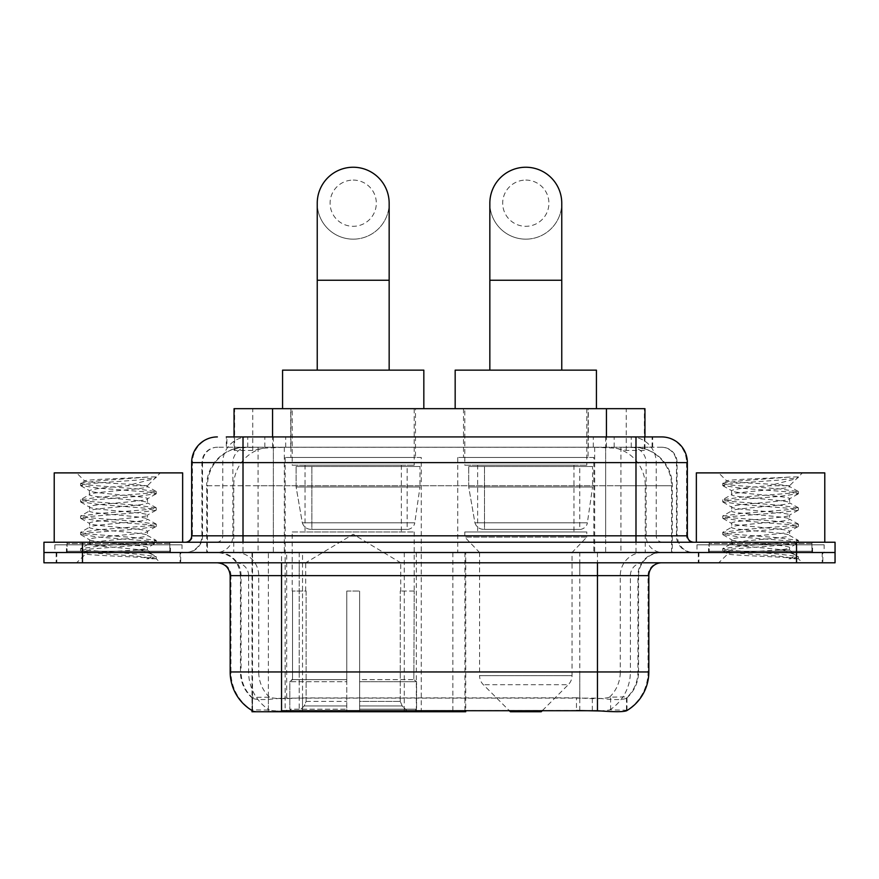 <?xml version="1.0" encoding="UTF-8"?>
<svg xmlns="http://www.w3.org/2000/svg" width="879" height="879" viewBox="0 0 879 879"><rect width="100%" height="100%" fill="white"/><g stroke="black" fill="none" stroke-linecap="round" stroke-linejoin="round"><path stroke-width="0.66" stroke-dasharray="4.39 3.3" d="M251.998 710.496L251.998 552.517L465.716 552.517L465.716 710.496M465.716 711.759L302.53 711.759L302.53 552.517M421.261 457.476L285.137 457.476L421.261 457.476L421.261 711.759L285.137 711.759L421.261 711.759M285.137 457.476L285.137 711.759M632.77 447.202L620.266 447.202L639.451 447.664C644.285 449.114 645.922 450.037 644.373 450.422L626.255 450.422L615.926 448.213L594.676 447.257L284.324 447.257L263.074 448.213L252.745 450.422L234.627 450.422L234.045 450.169L234.045 436.929M644.955 408.68L234.045 408.68M637.253 447.367A38.522 38.522 0 0 1 672.314 485.735L672.314 552.517L206.686 552.517L672.314 552.517M234.045 450.169C234.078 449.455 235.913 448.62 239.549 447.664L258.734 447.202L246.23 447.202M241.747 447.367A38.522 38.522 0 0 0 206.686 485.735L207.466 485.735L207.466 552.517M251.998 711.759L302.53 711.759M415.481 408.68L290.916 408.68L415.481 408.68L415.481 457.476L290.916 457.476L415.481 457.476M290.916 408.68L290.916 457.476M588.084 408.68L463.519 408.68L588.084 408.68L588.084 457.476L463.519 457.476L588.084 457.476M463.519 408.68L463.519 457.476M593.863 457.476L457.739 457.476L593.863 457.476L593.863 552.517L457.739 552.517L593.863 552.517M457.739 457.476L457.739 552.517M465.716 552.517L251.998 552.517M644.955 436.929L644.955 450.169L644.373 450.422L644.373 408.68M258.734 447.202L620.266 447.202M180.722 552.517L56.146 552.517L180.722 552.517L180.722 562.791L56.146 562.791L180.722 562.791M56.146 552.517L56.146 562.791M822.854 552.517L698.278 552.517L822.854 552.517L822.854 562.791L698.278 562.791L822.854 562.791M698.278 552.517L698.278 562.791M182.008 544.804L54.872 544.804L182.008 544.804L182.008 552.517L54.872 552.517L182.008 552.517M54.872 544.804L54.872 552.517M824.128 544.804L696.992 544.804L824.128 544.804L824.128 552.517L696.992 552.517L824.128 552.517M696.992 544.804L696.992 552.517M579.799 710.595L579.799 671.952L230.946 671.952A44.95 44.269 -90 0 0 251.998 710.221L252.383 698.135C255.712 700.025 265.425 700.025 281.533 698.135L597.467 698.135C613.542 700.025 623.266 700.025 626.617 698.135L626.474 696.893L609.554 697.168C604.499 698.827 594.578 699.08 579.799 697.937L576.47 697.794L576.47 710.496L299.201 710.595C284.466 711.364 274.545 711.199 269.446 710.078L252.526 709.902L252.383 710.726C255.712 712.023 265.425 712.023 281.533 710.726M597.467 698.135L597.467 671.952L638.561 671.952A34.677 34.677 0 0 1 626.617 698.135L627.002 697.377A34.677 34.149 90 0 0 637.934 671.952L637.934 575.635L638.561 575.635A23.118 23.118 0 0 1 661.678 552.517L217.322 552.517L661.678 552.517M252.383 698.135A34.677 34.677 0 0 1 240.439 671.952L240.439 575.635L648.834 575.635M597.467 562.791L217.322 562.791L597.467 562.791M708.551 552.517L812.581 552.517L708.551 552.517L708.551 544.804L812.581 544.804L708.551 544.804M812.581 552.517L812.581 544.804M66.419 552.517L170.449 552.517L66.419 552.517L66.419 544.804L170.449 544.804L66.419 544.804M170.449 552.517L170.449 544.804M796.528 552.517L835.05 552.517L835.05 562.791L796.528 562.791L796.528 552.517L835.05 552.517L835.05 542.244L796.528 542.244L796.528 552.517L82.472 552.517L796.528 552.517M796.528 542.244L43.95 542.244L43.95 552.517L82.472 552.517L43.95 552.517L43.95 562.791L796.528 562.791M648.834 671.952L648.054 671.952A44.95 44.269 90 0 1 627.002 710.221L610.619 709.902L600.654 710.99M576.47 697.794L299.201 697.937C284.455 699.08 274.534 698.827 269.446 697.168L251.998 697.388A34.677 34.149 -90 0 1 241.066 671.952L281.533 671.952L281.533 575.635L240.439 575.635C239.077 561.593 231.364 553.891 217.322 552.517M243.011 436.929L635.989 436.929M226.321 447.202L652.679 447.202L226.321 447.202L226.321 436.929L248.054 436.929A25.689 25.293 -90 0 0 222.761 462.618L222.761 535.816L191.644 535.816M661.678 447.202L217.322 447.202L661.678 447.202A15.415 15.415 0 0 1 677.083 462.618L677.083 535.816L222.761 535.816A6.417 6.329 90 0 1 216.443 542.244L693.784 542.244L216.443 542.244M191.644 462.618L677.083 462.618L201.917 462.618L202.533 462.618L202.533 535.816L201.917 535.816A16.69 16.69 0 0 1 185.216 552.517L693.784 552.517L185.216 552.517M811.932 542.244L709.188 542.244L811.932 542.244L811.932 552.517L709.188 552.517L811.932 552.517M709.188 542.244L709.188 552.517M169.812 542.244L67.068 542.244L169.812 542.244L169.812 552.517L67.068 552.517L169.812 552.517M67.068 542.244L67.068 552.517M652.679 447.202L652.679 436.929L226.903 436.929L226.903 447.202M652.679 436.929L248.054 436.929M56.794 552.517L180.085 552.517L56.794 552.517L56.794 562.791L180.085 562.791L56.794 562.791M180.085 552.517L180.085 562.791M171.086 552.517L65.782 552.517L171.086 552.517A1.286 1.286 0 0 1 169.812 551.232L67.068 551.232L169.812 551.232L169.812 543.53A1.286 1.286 0 0 1 171.086 542.244L65.782 542.244L171.086 542.244M65.782 552.517A1.286 1.286 0 0 0 67.068 551.232L67.068 543.53A1.286 1.286 0 0 0 65.782 542.244M182.645 542.244L54.223 542.244L182.645 542.244M137.454 549.946C119.643 551.243 85.351 552.528 85.67 553.693C82.406 555.517 155.056 557.176 156.231 558.769L137.366 556.198L99.514 553.473L80.824 551.034L85.659 549.397L137.366 545.321L156.044 542.881L147.463 547.694L147.463 549.946L137.454 549.946C144.013 549.144 147.353 548.397 147.463 547.694C149.232 544.98 87.636 542.255 89.416 539.541C87.636 536.827 149.232 534.102 147.463 531.388C149.232 528.675 87.636 525.95 89.416 523.236C87.636 520.522 149.232 517.797 147.463 515.083C149.232 512.369 87.636 509.633 89.416 506.919C87.636 504.205 149.232 501.48 147.463 498.767L147.463 502.843C149.232 500.129 87.636 497.404 89.416 494.69C87.636 491.976 149.232 489.251 147.463 486.537L146.013 485.735C138.113 484.021 83.725 482.527 84.747 481.077L76.572 472.891L160.308 472.891L76.572 472.891M156.231 558.769L146.782 558.769L156.044 556.594L137.366 554.155L85.659 550.078L80.582 548.716L99.514 546.002L151.221 541.925L156.286 540.563L137.366 537.849L85.659 533.762L80.582 532.41L99.514 529.685L151.221 525.609L156.286 524.258L137.366 521.533L85.659 517.456L80.582 516.094L99.514 513.38L151.221 509.304L156.286 507.941L137.366 505.227L85.659 501.151L80.582 499.788L99.514 497.074L151.221 492.987L156.286 491.636L137.366 488.911L85.659 484.834L80.582 483.483L84.747 481.077C81.659 479.593 131.224 478.209 149.551 476.901L156.286 476.901L160.308 472.891M156.044 542.881L151.221 541.244L99.514 537.168L80.582 534.443L85.659 533.092L137.366 529.015L156.044 526.565L151.221 524.928L99.514 520.851L80.582 518.138L85.659 516.775L137.366 512.699L156.044 510.259L151.221 508.622L99.514 504.546L80.582 501.821L85.659 500.47L137.366 496.393L156.286 493.668L151.221 492.317L99.514 488.23L80.582 485.516L85.659 484.153L99.514 482.802L137.366 480.077L156.044 477.638L156.286 476.901L154.264 478.67L127.005 485.735L147.463 485.735L155.209 477.989M146.013 485.735L147.463 485.735L147.463 486.537L156.044 491.361M156.044 510.259L147.463 515.083L147.463 519.159C149.232 516.445 87.636 513.71 89.416 510.996C87.636 508.282 149.232 505.557 147.463 502.843L156.044 507.666M156.044 493.943L147.463 498.767C149.232 496.053 87.636 493.328 89.416 490.614L89.416 494.69L80.824 499.514M80.824 485.79L89.416 490.614C92.603 489.021 105.139 487.395 127.005 485.735M156.044 526.565L147.463 531.388L147.463 535.465C149.232 532.751 87.636 530.026 89.416 527.312C87.636 524.598 149.232 521.873 147.463 519.159L156.044 523.972M80.824 502.107L89.735 507.293L89.416 510.996L80.824 515.819M146.782 558.769C151.518 557.275 153.188 555.781 151.792 554.275L140.673 549.946C125.268 547.903 87.9 545.705 89.416 543.618C87.636 540.904 149.232 538.179 147.463 535.465L156.044 540.288M80.824 518.412L89.735 523.598L89.416 527.312L80.824 532.136M140.673 549.946L147.463 549.946L151.792 554.275M80.824 534.718L89.735 539.915L89.416 543.618L80.824 548.441M156.286 556.868L156.286 558.769L160.308 562.791L76.572 562.791L160.308 562.791M80.824 551.034L85.746 553.891L76.572 562.791M54.223 472.891L182.645 472.891M80.824 483.197L99.514 480.758L149.551 476.901M156.286 477.363L155.638 476.901M698.915 552.517L822.206 552.517L698.915 552.517L698.915 562.791L822.206 562.791L698.915 562.791M822.206 552.517L822.206 562.791M813.218 552.517L707.914 552.517L813.218 552.517A1.286 1.286 0 0 1 811.932 551.232L709.188 551.232L811.932 551.232L811.932 543.53A1.286 1.286 0 0 1 813.218 542.244L707.914 542.244L813.218 542.244M707.914 552.517A1.286 1.286 0 0 0 709.188 551.232L709.188 543.53A1.286 1.286 0 0 0 707.914 542.244M824.777 542.244L696.355 542.244L824.777 542.244M779.574 549.946C761.763 551.243 727.471 552.528 727.79 553.693C724.527 555.517 797.176 557.176 798.352 558.769L779.486 556.198L741.634 553.473L722.956 551.034L727.779 549.397L779.486 545.321L798.176 542.881L789.584 547.694L789.584 549.946L779.574 549.946C786.145 549.144 789.485 548.397 789.584 547.694C791.364 544.98 729.768 542.255 731.537 539.541C729.768 536.827 791.364 534.102 789.584 531.388C791.364 528.675 729.768 525.95 731.537 523.236C729.768 520.522 791.364 517.797 789.584 515.083C791.364 512.369 729.768 509.633 731.537 506.919C729.768 504.205 791.364 501.48 789.584 498.767L789.584 502.843C791.364 500.129 729.768 497.404 731.537 494.69C729.768 491.976 791.364 489.251 789.584 486.537L788.133 485.735C780.244 484.021 725.845 482.527 726.878 481.077L718.692 472.891L802.428 472.891L718.692 472.891M798.352 558.769L788.913 558.769L798.176 556.594L779.486 554.155L727.779 550.078L722.714 548.716L741.634 546.002L793.341 541.925L798.418 540.563L779.486 537.849L727.779 533.762L722.714 532.41L741.634 529.685L793.341 525.609L798.418 524.258L779.486 521.533L727.779 517.456L722.714 516.094L741.634 513.38L793.341 509.304L798.418 507.941L779.486 505.227L727.779 501.151L722.714 499.788L741.634 497.074L793.341 492.987L798.418 491.636L779.486 488.911L727.779 484.834L722.714 483.483L726.878 481.077C723.791 479.593 773.344 478.209 791.682 476.901L798.418 476.901L802.428 472.891M798.176 542.881L793.341 541.244L741.634 537.168L722.714 534.443L727.779 533.092L779.486 529.015L798.176 526.565L793.341 524.928L741.634 520.851L722.714 518.138L727.779 516.775L779.486 512.699L798.176 510.259L793.341 508.622L741.634 504.546L722.714 501.821L727.779 500.47L779.486 496.393L798.418 493.668L793.341 492.317L741.634 488.23L722.714 485.516L727.779 484.153L741.634 482.802L779.486 480.077L798.176 477.638L798.418 476.901L796.385 478.67L769.136 485.735L789.584 485.735L797.341 477.989M788.133 485.735L789.584 485.735L789.584 486.537L798.176 491.361M798.176 510.259L789.584 515.083L789.584 519.159C791.364 516.445 729.768 513.71 731.537 510.996C729.768 508.282 791.364 505.557 789.584 502.843L798.176 507.666M798.176 493.943L789.584 498.767C791.364 496.053 729.768 493.328 731.537 490.614L731.537 494.69L722.956 499.514M722.956 485.79L731.537 490.614C734.734 489.021 747.26 487.395 769.136 485.735M798.176 526.565L789.584 531.388L789.584 535.465C791.364 532.751 729.768 530.026 731.537 527.312C729.768 524.598 791.364 521.873 789.584 519.159L798.176 523.972M722.956 502.107L731.866 507.293L731.537 510.996L722.956 515.819M788.913 558.769C793.649 557.275 795.319 555.781 793.913 554.275L782.804 549.946C767.4 547.903 730.031 545.705 731.537 543.618C729.768 540.904 791.364 538.179 789.584 535.465L798.176 540.288M722.956 518.412L731.866 523.598L731.537 527.312L722.956 532.136M782.804 549.946L789.584 549.946L793.913 554.275M722.956 534.718L731.866 539.915L731.537 543.618L722.956 548.441M798.418 556.868L798.418 558.769L802.428 562.791L718.692 562.791L802.428 562.791M722.956 551.034L727.878 553.891L718.692 562.791M696.355 472.891L824.777 472.891M722.956 483.197L741.634 480.758L791.682 476.901M798.418 477.363L797.769 476.901M353.193 239.154A35.962 35.962 0 0 0 389.155 203.203A35.962 35.962 0 0 1 353.193 239.154A35.962 35.962 0 0 0 389.155 203.203A35.962 35.962 0 0 0 353.193 167.241A35.962 35.962 0 0 0 317.242 203.203A35.962 35.962 0 0 0 353.193 239.154A35.962 35.962 0 0 1 317.242 203.203M353.193 180.085A23.118 23.118 0 0 1 376.311 203.203A23.118 23.118 0 0 1 353.193 226.31A23.118 23.118 0 0 1 330.086 203.203A23.118 23.118 0 0 1 353.193 180.085M317.242 370.147L389.155 370.147L317.242 370.147M305.683 591.04L305.683 562.791L400.714 562.791L353.193 534.234L305.683 562.791L400.714 562.791L400.714 591.04M400.275 701.398L400.275 591.04L400.275 701.398L402.175 705.936L408.043 711.759L359.621 711.759L413.987 711.759L359.621 711.759L359.621 709.188L416.569 709.188L359.621 709.188L359.621 681.708L416.569 681.708L359.621 681.708L359.621 679.654L414.503 679.654L359.621 679.654L359.621 711.759L413.987 711.759L416.569 709.188L416.569 681.708L413.866 679.654L414.196 591.04L413.866 679.654L416.569 681.708L416.569 709.188L413.987 711.759L408.043 711.759L402.175 705.936L400.275 701.398L359.621 701.398L359.621 711.759L359.621 591.04L359.621 701.398L400.275 701.398M346.776 591.04L359.621 591.04L346.776 591.04L346.776 679.654L292.531 679.654L346.776 679.654L346.776 591.04L346.776 701.398L346.776 591.04L359.621 591.04L359.621 679.654L359.621 591.04L346.776 591.04M306.112 591.04L306.112 701.398L304.222 705.936L298.355 711.759L346.776 711.759L346.776 701.398L346.776 711.759L292.41 711.759L346.776 711.759L346.776 709.188L346.776 711.759L292.41 711.759L289.828 709.188L346.776 709.188L289.828 709.188L289.828 681.708L346.776 681.708L346.776 709.188L346.776 681.708L289.828 681.708L291.894 679.654L346.776 679.654L346.776 681.708L346.776 679.654L291.894 679.654L292.531 679.654L292.531 591.04L292.531 679.654L289.828 681.708L289.828 709.188L292.41 711.759L298.355 711.759L304.222 705.936L306.112 701.398L306.112 591.04L292.202 591.04L306.112 591.04M292.202 531.971L414.196 531.971L292.202 531.971L292.202 591.04M414.196 531.971L414.196 591.04M305.035 465.189L401.362 465.189L305.035 465.189L305.035 531.971L401.362 531.971L305.035 531.971M401.362 465.189L401.362 531.971M292.202 408.68L414.196 408.68L292.202 408.68L292.202 465.189L414.196 465.189L292.202 465.189M414.196 408.68L414.196 465.189M423.832 408.68L282.566 408.68L423.832 408.68M282.566 370.147L423.832 370.147M413.866 591.04L400.275 591.04L413.866 591.04M419.975 466.474L296.124 466.474L419.975 466.474L419.975 487.021L296.124 487.021L296.124 466.474L296.124 487.021L302.31 522.796C303.837 527.213 307.024 529.411 311.869 529.4L407.142 529.4L311.88 529.4L311.88 466.474L311.869 529.4C307.046 529.422 303.859 527.224 302.31 522.796L296.124 487.021L419.975 487.021L414.778 522.796L302.31 522.796L414.778 522.796C413.767 529.092 406.603 529.828 407.153 529.4L407.142 466.474L311.88 466.474L407.142 466.474M525.807 239.154A35.962 35.962 0 0 0 561.758 203.203A35.962 35.962 0 0 1 525.807 239.154A35.962 35.962 0 0 0 561.758 203.203A35.962 35.962 0 0 0 525.807 167.241A35.962 35.962 0 0 0 489.845 203.203A35.962 35.962 0 0 0 525.807 239.154A35.962 35.962 0 0 1 489.845 203.203M525.807 180.085A23.118 23.118 0 0 1 548.914 203.203A23.118 23.118 0 0 1 525.807 226.31A23.118 23.118 0 0 1 502.689 203.203A23.118 23.118 0 0 1 525.807 180.085M489.845 370.147L561.758 370.147L489.845 370.147M542.475 710.496L568.274 684.697L483.329 684.697L568.274 684.697A12.844 12.844 0 0 0 572.031 675.621L479.571 675.621A12.844 12.844 0 0 0 483.329 684.697L509.128 710.496M572.031 552.517L479.571 552.517L479.571 675.621L572.031 675.621L572.031 552.517L586.798 537.102L464.804 537.102L586.798 537.102L586.798 531.971L464.804 531.971L464.804 537.102L479.571 552.517L572.031 552.517M477.638 465.189L573.965 465.189L477.638 465.189L477.638 531.971L573.965 531.971L477.638 531.971M573.965 465.189L573.965 531.971M464.804 408.68L586.798 408.68L464.804 408.68L464.804 465.189L586.798 465.189L464.804 465.189M586.798 408.68L586.798 465.189M596.434 408.68L455.168 408.68L596.434 408.68M455.168 370.147L596.434 370.147M464.804 531.971L586.798 531.971M510.391 711.759L541.211 711.759M592.578 466.474L468.727 466.474L592.578 466.474L592.578 487.021L468.727 487.021L468.727 466.474L468.727 487.021L474.913 522.796C476.44 527.213 479.637 529.411 484.483 529.4L579.744 529.4L484.483 529.4L484.483 466.474L484.483 529.4C479.648 529.422 476.462 527.224 474.913 522.796L468.727 487.021L592.578 487.021L587.381 522.796L474.913 522.796L587.381 522.796C586.37 529.092 579.206 529.828 579.755 529.4L579.744 466.474L484.483 466.474L579.744 466.474M311.869 529.4L407.153 529.4L311.869 529.4M452.872 552.517L452.872 711.759M234.627 450.422L234.627 408.68M239.549 447.664A38.522 37.94 -90 0 0 207.466 485.735L672.314 485.735L620.937 485.735L620.937 552.517M671.534 552.517L671.534 485.735A38.522 37.94 90 0 0 639.451 447.664M258.063 447.202L258.063 485.735L206.686 485.735L206.686 552.517M252.526 711.759L252.526 552.517M594.676 447.257L594.676 552.517M615.926 448.213A38.522 37.94 90 0 1 645.263 485.735L645.263 552.517M284.324 447.257L284.324 552.517M263.074 448.213A38.522 37.94 -90 0 0 233.737 485.735L233.737 552.517M620.937 447.202L620.937 485.735L258.063 485.735L258.063 552.517M268.381 711.759L268.381 552.517M404.263 552.517L404.263 710.496M286.675 697.794L286.675 552.517M272.567 447.29L272.567 436.929M252.745 450.422L252.745 408.68M290.685 447.29L290.685 408.68M588.315 447.29L588.315 408.68M626.255 450.422L626.255 408.68M606.433 447.29L606.433 436.929M416.327 552.517L416.327 710.496M464.936 552.517L464.936 710.496M609.554 710.078A44.95 44.269 90 0 0 630.386 671.952L579.799 671.952L579.799 575.635L637.934 575.635A23.118 22.766 -90 0 1 660.7 552.517M230.166 575.635L230.946 575.635L230.946 671.952L230.166 671.952M609.554 697.168A34.677 34.149 90 0 0 620.277 671.952L638.561 671.952L638.561 575.635L597.467 575.635L597.467 671.952L281.533 671.952L281.533 698.135M579.799 697.937L579.799 671.952L299.201 671.952L299.201 710.595M218.3 562.791A12.844 12.647 90 0 1 230.946 575.635L248.614 575.635L248.614 671.952A44.95 44.269 -90 0 0 269.446 710.078M660.7 562.791A12.844 12.647 -90 0 0 648.054 575.635L648.054 671.952L630.386 671.952L630.386 575.635A12.844 12.647 -90 0 1 643.032 562.791M269.446 697.168A34.677 34.149 -90 0 1 258.723 671.952L299.201 671.952L299.201 697.937M643.032 552.517A23.118 22.766 -90 0 0 620.277 575.635L620.277 671.952L579.799 671.952L579.799 562.791M235.968 552.517A23.118 22.766 90 0 1 258.723 575.635L258.723 671.952L241.066 671.952L241.066 575.635A23.118 22.766 90 0 0 218.3 552.517M82.472 562.791L82.472 542.244M235.968 562.791A12.844 12.647 90 0 1 248.614 575.635L299.201 575.635L299.201 671.952L299.201 562.791M597.467 552.517L597.467 575.635L281.533 575.635L281.533 552.517M299.201 552.517L299.201 575.635L579.799 575.635L579.799 552.517M302.53 710.496L302.53 697.794M610.619 709.902L610.619 696.893M626.474 709.902L626.474 696.893M268.381 709.902L268.381 696.893M252.526 709.902L252.526 696.893M592.325 710.496L592.325 697.794M264.843 447.202L264.843 436.929M217.322 447.202C210.608 447.521 205.851 450.729 203.038 456.827L201.917 462.618L201.917 535.816L635.989 535.816L635.989 447.202M273.358 436.929L273.358 535.816L202.533 535.816A16.69 16.437 90 0 1 186.095 552.517M635.989 552.517L635.989 535.816L677.083 535.816L678.313 542.09L681.61 547.243C684.939 550.683 689.004 552.441 693.784 552.517M605.642 436.929L605.642 462.618L687.356 462.618M687.356 535.816L686.576 535.816L686.576 462.618A25.689 25.293 90 0 0 661.283 436.929M217.717 436.929A25.689 25.293 -90 0 0 192.424 462.618L192.424 535.816A6.417 6.329 90 0 1 186.095 542.244M630.946 436.929A25.689 25.293 90 0 1 656.239 462.618L656.239 535.816L605.642 535.816L605.642 542.244M692.905 542.244A6.417 6.329 -90 0 1 686.576 535.816L656.239 535.816A6.417 6.329 -90 0 0 662.557 542.244M217.717 447.202A15.415 15.174 -90 0 0 202.533 462.618L605.642 462.618L605.642 535.816L273.358 535.816L273.358 542.244M273.358 447.202L273.358 552.517M248.054 447.202A15.415 15.174 -90 0 0 232.88 462.618L232.88 535.816A16.69 16.437 90 0 1 216.443 552.517M243.011 447.202L243.011 552.517M661.283 447.202A15.415 15.174 90 0 1 676.467 462.618L676.467 535.816A16.69 16.437 -90 0 0 692.905 552.517M630.946 447.202A15.415 15.174 90 0 1 646.12 462.618L646.12 535.816A16.69 16.437 -90 0 0 662.557 552.517M605.642 447.202L605.642 552.517M247.735 447.202L247.735 436.929M285.686 447.202L285.686 436.929M593.314 447.202L593.314 436.929M631.265 447.202L631.265 436.929M652.097 447.202L652.097 436.929M614.157 447.202L614.157 436.929M169.812 543.53L67.068 543.53L169.812 543.53M811.932 543.53L709.188 543.53L811.932 543.53M389.155 280.247L317.242 280.247M306.112 701.398L346.776 701.398L306.112 701.398M402.175 705.936L359.621 705.936L402.175 705.936M304.222 705.936L346.776 705.936L304.222 705.936M561.758 280.247L489.845 280.247M627.002 710.232L627.002 697.388M80.582 548.716L80.582 550.759M156.286 540.563L156.286 542.607M80.582 532.41L80.582 534.443M156.286 524.258L156.286 526.29M80.582 516.094L80.582 518.138M156.286 507.941L156.286 509.985M80.582 499.788L80.582 501.821M156.286 491.636L156.286 493.668M80.582 483.483L80.582 485.516M156.044 477.638L154.264 478.67M150.738 553.506L156.044 556.594M722.714 548.716L722.714 550.759M798.418 540.563L798.418 542.607M722.714 532.41L722.714 534.443M798.418 524.258L798.418 526.29M722.714 516.094L722.714 518.138M798.418 507.941L798.418 509.985M722.714 499.788L722.714 501.821M798.418 491.636L798.418 493.668M722.714 483.483L722.714 485.516M798.176 477.638L796.385 478.67M792.869 553.506L798.176 556.594"/><path stroke-width="1.32" d="M465.716 710.496L465.716 711.759L251.998 711.759L251.998 710.496M234.045 436.929L234.045 408.68L644.955 408.68L644.955 436.929M252.383 710.726A44.95 44.95 0 0 1 230.166 671.952L281.533 671.952L281.533 710.726L597.467 710.726C613.553 712.023 623.266 712.023 626.617 710.726A44.95 44.95 0 0 0 648.834 671.952L648.834 575.635A12.844 12.844 0 0 1 661.678 562.791M230.166 671.952L230.166 575.635C229.408 567.834 225.123 563.549 217.322 562.791M82.472 542.244L835.05 542.244L835.05 552.517L43.95 552.517L43.95 562.791L82.472 562.791L82.472 552.517L43.95 552.517L43.95 542.244L82.472 542.244L82.472 552.517L835.05 552.517L835.05 562.791L82.472 562.791M600.654 710.99L576.47 710.496M226.903 436.929L661.678 436.929A25.689 25.689 0 0 1 687.356 462.618L687.356 535.816C687.741 539.717 689.883 541.86 693.784 542.244M226.321 436.929L243.011 436.929L243.011 462.618L191.644 462.618L191.644 535.816A6.417 6.417 0 0 1 185.216 542.244M217.322 436.929A25.689 25.689 0 0 0 191.644 462.618M687.356 462.618L635.989 462.618L635.989 436.929L661.678 436.929M182.645 542.244L182.645 472.891L54.223 472.891L54.223 542.244M824.777 542.244L824.777 472.891L696.355 472.891L696.355 542.244M317.242 370.147L317.242 203.203A35.962 35.962 0 0 1 353.193 167.241A35.962 35.962 0 0 1 389.155 203.203A35.962 35.962 0 0 0 353.193 167.241M389.155 370.147L389.155 203.203M423.832 408.68L423.832 370.147L282.566 370.147L282.566 408.68M489.845 370.147L489.845 203.203A35.962 35.962 0 0 1 525.807 167.241A35.962 35.962 0 0 1 561.758 203.203A35.962 35.962 0 0 0 525.807 167.241M561.758 370.147L561.758 203.203M542.475 710.496L541.211 711.759L510.391 711.759L509.128 710.496M596.434 408.68L596.434 370.147L455.168 370.147L455.168 408.68M404.263 710.496L404.263 711.759M286.675 711.759L286.675 710.496M272.567 436.929L272.567 408.68M606.433 436.929L606.433 408.68M416.327 710.496L416.327 711.759M464.936 710.496L464.936 711.759M597.467 562.791L597.467 575.635L230.166 575.635M648.834 575.635L597.467 575.635L597.467 671.952L648.834 671.952M597.467 710.726L597.467 671.952L281.533 671.952L281.533 562.791M796.528 562.791L796.528 542.244M243.011 542.244L243.011 535.816L687.356 535.816M191.644 535.816L243.011 535.816L243.011 462.618L635.989 462.618L635.989 542.244M317.242 280.247L389.155 280.247M489.845 280.247L561.758 280.247"/></g></svg>
